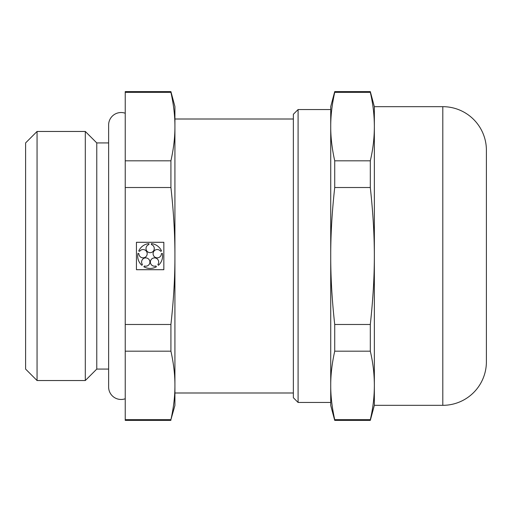 <?xml version="1.0" encoding="UTF-8"?>
<svg xmlns="http://www.w3.org/2000/svg" width="512" height="512" viewBox="0 0 512 512"><rect width="100%" height="100%" fill="white"/><g stroke="black" fill="none" stroke-linecap="round" stroke-linejoin="round"><path stroke-width="0.77" d="M163.84 242.298L136.442 242.298L136.442 269.702L163.84 269.702L163.84 242.298M125.235 187.514L170.918 187.514C173.638 212 174.976 234.829 174.925 256C174.976 277.171 173.638 300 170.918 324.486L125.235 324.486L125.235 92.333L170.918 92.333C173.638 104.57 174.976 115.987 174.925 126.573C174.976 137.158 173.638 148.576 170.918 160.819L125.235 160.819M125.235 351.181L170.918 351.181C173.638 363.424 174.976 374.842 174.925 385.427C174.976 396.013 173.638 407.43 170.918 419.667L125.235 419.667L125.235 324.486M370.31 324.486C375.686 274.413 375.686 237.587 370.31 187.514L334.726 187.514C332.006 212 330.675 234.829 330.726 256C330.675 277.171 332.006 300 334.726 324.486L370.31 324.486L370.31 351.181L334.726 351.181C332.006 363.424 330.675 374.842 330.726 385.427L330.726 402.458L298.093 402.458L293.363 397.728L293.363 114.272L298.093 109.542L330.726 109.542L330.726 126.573C330.675 137.158 332.006 148.576 334.726 160.819L334.726 187.514M334.726 160.819L370.31 160.819C375.686 137.99 375.686 115.162 370.31 92.333L334.726 92.333L334.726 91.61L330.726 106.554L330.726 405.446L334.726 420.39L370.31 420.39L374.349 405.325L442.81 405.325A43.59 43.59 0 0 0 486.4 361.734L486.4 150.266A43.59 43.59 0 0 0 442.81 106.675L442.81 405.325M334.726 92.333C332.006 104.57 330.675 115.987 330.726 126.573M293.363 119.008L174.925 119.008L174.925 392.992L293.363 392.992M125.235 92.333L125.235 91.61L170.918 91.61L174.925 106.554L174.925 126.573M174.925 385.427L174.925 405.446L170.918 419.667M330.726 385.427C330.675 396.013 332.006 407.43 334.726 419.667L370.31 419.667L370.31 420.39M334.726 419.667L334.726 420.39M334.726 324.486L334.726 351.181M170.918 160.819L170.918 187.514M170.918 324.486L170.918 351.181M125.235 419.667L125.235 420.39L170.918 420.39M125.235 398.758A12.454 12.454 0 0 1 108.627 387.014L108.627 369.082L96.768 369.082L96.768 142.918L108.627 142.918L108.627 124.986L108.627 387.014M125.235 113.242A12.454 12.454 0 0 0 108.627 124.986M85.306 131.462L85.306 380.538L37.056 380.538L37.056 131.462L85.306 131.462L96.768 142.918M85.306 380.538L96.768 369.082M37.056 380.538L25.6 369.082L25.6 142.918L37.056 131.462M334.726 91.61L370.31 91.61L374.349 106.675L442.81 106.675M374.349 106.675L374.349 405.325M298.093 109.542L298.093 402.458M370.31 160.819L370.31 187.514M138.88 253.651L137.971 253.357A12.454 12.454 0 0 0 141.85 265.293L142.413 264.518A4.154 4.154 0 0 1 145.747 257.894A4.154 4.154 0 0 1 149.901 262.048A4.154 4.154 0 0 1 144.429 265.984L143.866 266.758A12.454 12.454 0 0 0 156.416 266.758L155.853 265.984A4.154 4.154 0 0 1 150.381 262.048A4.154 4.154 0 0 1 154.534 257.894A4.154 4.154 0 0 1 157.869 264.518L158.432 265.293A12.454 12.454 0 0 0 162.31 253.357L161.402 253.651A4.154 4.154 0 0 1 157.248 257.843A4.154 4.154 0 0 1 155.981 249.734A4.154 4.154 0 0 1 160.627 251.283L161.542 250.989A12.454 12.454 0 0 0 151.386 243.61L151.386 244.57A4.154 4.154 0 0 1 150.138 252.678A4.154 4.154 0 0 1 148.896 244.57L148.896 243.61A12.454 12.454 0 0 0 138.739 250.989L139.654 251.283A4.154 4.154 0 0 1 147.187 253.69A4.154 4.154 0 0 1 143.034 257.843A4.154 4.154 0 0 1 138.88 253.651M370.31 419.667C375.686 396.838 375.686 374.01 370.31 351.181M170.918 91.61L170.918 92.333M370.31 91.61L370.31 92.333"/></g></svg>
